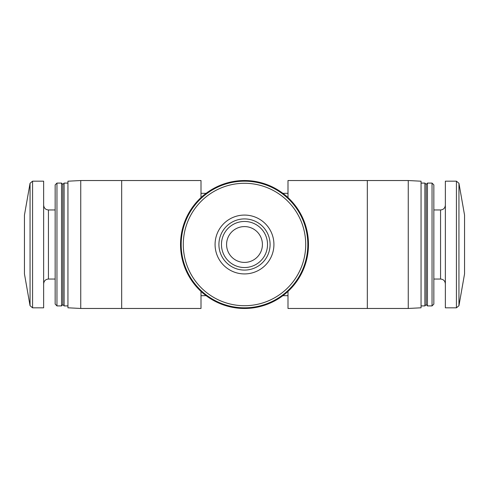 <?xml version="1.0" encoding="UTF-8"?>
<svg xmlns="http://www.w3.org/2000/svg" width="489" height="489" viewBox="0 0 489 489"><rect width="100%" height="100%" fill="white"/><g stroke="black" fill="none" stroke-linecap="round" stroke-linejoin="round"><path stroke-width="0.73" d="M408.26 180.533L408.26 308.467L367.318 308.467L367.318 180.533L408.26 180.533L421.053 181.205L421.053 307.795L408.26 308.467M80.74 308.467L67.947 307.795L67.947 181.205L80.74 180.533L80.74 308.467L201.003 308.467L201.003 291.401M308.467 244.5A63.967 63.967 0 0 0 212.513 189.102A63.967 63.967 0 0 0 212.513 299.898A63.967 63.967 0 0 0 308.467 244.5M30.055 305.717L30.055 183.283L24.45 215.074L24.45 273.926L30.055 305.717L32.574 307.825L43.643 307.825L43.643 181.174L32.574 181.174L32.574 307.825M56.962 183.088L55.153 184.897L55.153 304.103L56.962 305.912L61.553 305.912L61.553 183.088L56.962 183.088L56.962 305.912M61.553 183.088L62.83 184.371L62.83 304.629L61.553 305.912M62.83 184.371L64.108 183.088L64.108 305.912L67.947 305.912M421.053 183.088L424.892 183.088L424.892 305.912L421.053 305.912M424.892 183.088L426.17 184.371L426.17 304.629L424.892 305.912M427.447 183.088L427.447 305.912L432.038 305.912L432.038 183.088L427.447 183.088L426.17 184.371M432.038 183.088L433.847 184.897L433.847 304.103L432.038 305.912M456.426 181.174L445.357 181.174L445.357 307.825L456.426 307.825L458.945 305.717L458.945 183.283L456.426 181.174L456.426 307.825M458.945 183.283L464.55 215.074L464.55 273.926L458.945 305.717M307.825 244.5A63.325 63.325 0 0 0 212.837 189.659A63.325 63.325 0 0 0 212.837 299.341A63.325 63.325 0 0 0 307.825 244.5A63.325 63.325 0 0 0 212.837 189.659A63.325 63.325 0 0 0 212.837 299.341A63.325 63.325 0 0 0 307.825 244.5M273.926 244.5A29.426 29.426 0 0 0 229.787 219.017A29.426 29.426 0 0 0 229.787 269.983A29.426 29.426 0 0 0 273.926 244.5M287.997 197.599L287.997 180.533L367.318 180.533M287.997 291.401L287.997 308.467L367.318 308.467M80.74 180.533L201.003 180.533L201.003 197.599M262.41 244.5A17.91 17.91 0 0 0 235.545 228.986A17.91 17.91 0 0 0 235.545 260.014A17.91 17.91 0 0 0 262.41 244.5M270.087 244.5A25.587 25.587 0 0 0 231.707 222.342A25.587 25.587 0 0 0 231.707 266.658A25.587 25.587 0 0 0 270.087 244.5A25.587 25.587 0 0 0 231.707 222.342A25.587 25.587 0 0 0 231.707 266.658A25.587 25.587 0 0 0 270.087 244.5M43.643 205.16C43.949 208.1 45.55 209.702 48.435 209.958L48.435 279.042C45.55 279.298 43.949 280.9 43.643 283.84M433.847 209.958L440.565 209.958L440.565 279.042C443.45 279.298 445.051 280.9 445.357 283.84M305.717 244.5A61.217 61.217 0 0 0 213.895 191.486A61.217 61.217 0 0 0 213.895 297.514A61.217 61.217 0 0 0 305.717 244.5M267.526 244.5A23.026 23.026 0 0 0 232.984 224.555A23.026 23.026 0 0 0 232.984 264.445A23.026 23.026 0 0 0 267.526 244.5M201.003 295.674L206.12 295.674M282.88 295.674L287.997 295.674M201.003 193.326L206.12 193.326M282.88 193.326L287.997 193.326M30.055 183.283L32.574 181.174M48.435 279.042L55.153 279.042M48.435 209.958L55.153 209.958M62.83 304.629L64.108 305.912M64.108 183.088L67.947 183.088M426.17 304.629L427.447 305.912M433.847 279.042L440.565 279.042M440.565 209.958C443.45 209.702 445.051 208.1 445.357 205.16M121.682 308.467L121.682 180.533"/></g></svg>
